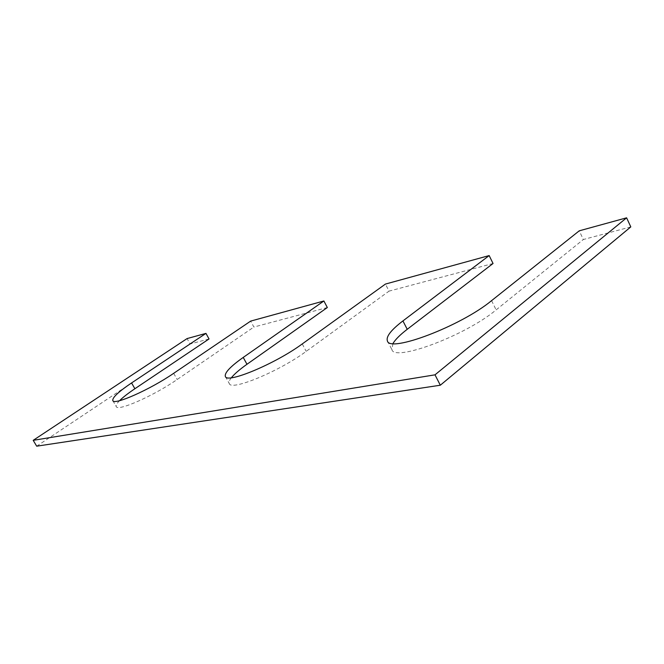 <?xml version="1.0" encoding="UTF-8"?>
<svg xmlns="http://www.w3.org/2000/svg" width="664" height="664" viewBox="0 0 664 664"><rect width="100%" height="100%" fill="white"/><g stroke="black" fill="none" stroke-linecap="round" stroke-linejoin="round"><path stroke-width="0.5" stroke-dasharray="3.32 2.49" d="M209.035 338.955L190.095 343.985L187.09 338.574M36.694 446.183L190.095 343.985M630.8 226.897L583.341 239.513L579.249 230.823M392.955 343.52L391.901 349.604C394.101 362.054 465.348 335.743 496.141 309.889L583.341 239.513M493.045 263.5L389.038 291.131L385.427 284.076M231.371 377.741C229.312 380.331 228.623 382.273 229.287 383.568C230.914 391.303 279.378 371.35 306.212 351.347L389.038 291.131M327.327 307.532L253.872 327.045L250.66 321.102M119.57 400.683C116.789 403.488 115.694 405.455 116.275 406.584C117.412 411.78 153.766 395.794 177.147 379.509L253.872 327.045M491.576 300.651L496.141 309.889M302.253 343.927L306.212 351.347M173.669 373.326L177.147 379.509M387.402 340.914L391.901 349.604M225.37 376.463L229.287 383.568M112.814 400.583L116.275 406.584"/><path stroke-width="1" d="M205.964 333.386L131.572 382.945L134.875 388.739L209.035 338.955L205.964 333.386L187.09 338.574L33.2 440.332L36.694 446.183L440.315 385.22L630.8 226.897L626.609 217.817L579.249 230.823L491.576 300.651C460.6 326.281 389.403 352.991 387.402 340.914C385.859 336.681 391.038 330.016 402.923 320.919L489.169 255.574L493.045 263.5L407.223 329.303C400.151 334.731 395.395 339.47 392.955 343.52M33.2 440.332L435.003 374.828L440.315 385.22M435.003 374.828L626.609 217.817M489.169 255.574L385.427 284.076L302.253 343.927C275.303 363.814 226.856 383.966 225.37 376.463C224.316 372.952 230.275 366.603 243.232 357.423L323.891 300.983L327.327 307.532L246.975 364.27C239.638 369.466 234.433 373.957 231.371 377.741M323.891 300.983L250.66 321.102L173.669 373.326C150.205 389.519 113.868 405.629 112.814 400.583C112.191 397.686 118.441 391.81 131.572 382.945M134.875 388.739C128.086 393.312 122.981 397.288 119.57 400.683M402.923 320.919L407.223 329.303M243.232 357.423L246.975 364.27"/></g></svg>
